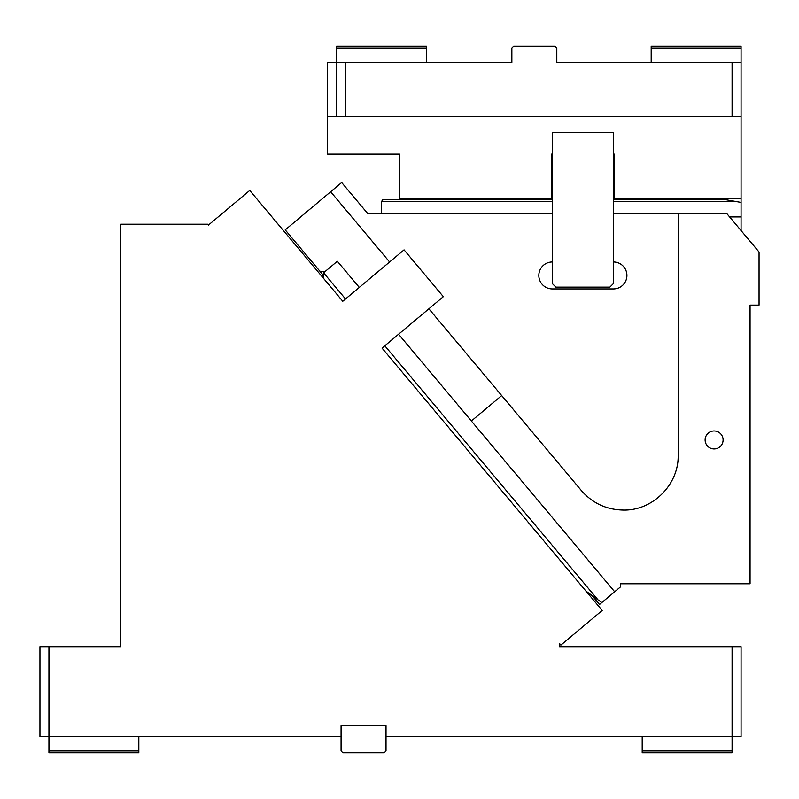 <?xml version="1.0" encoding="UTF-8"?>
<svg xmlns="http://www.w3.org/2000/svg" width="799" height="799" viewBox="0 0 799 799"><rect width="100%" height="100%" fill="white"/><g stroke="black" fill="none" stroke-linecap="round" stroke-linejoin="round"><path stroke-width="1.2" d="M322.496 274.327L319.88 271.211L324.943 271.65L323.565 272.809L323.126 277.872L342.771 301.283L305.208 256.529L342.771 301.283L404.054 249.857L443.335 296.679L382.052 348.104L602.196 610.456L560.878 645.123L559.5 643.475L559.5 646.691L741.072 646.691L741.072 736.578L732.084 736.578L732.084 752.758L642.196 752.758L642.196 736.578M48.939 646.691L48.939 736.578L39.95 736.578L39.95 646.691L120.849 646.691L120.849 224.219L207.7 224.219L208.429 225.088L249.747 190.422L305.208 256.529M732.084 750.96L642.196 750.96M386.017 736.578L386.017 725.792L341.073 725.792L341.073 750.96L342.871 752.758L384.219 752.758L386.017 750.96L386.017 736.578L732.084 736.578L732.084 646.691M120.849 299.715L120.849 313.388M341.073 736.578L48.939 736.578L48.939 752.758L138.826 752.758L138.826 736.578M48.939 750.96L138.826 750.96M613.432 213.433L613.432 132.534L552.309 132.534L552.309 261.972A13.483 13.483 0 0 0 538.826 275.455A13.483 13.483 0 0 0 552.309 288.938L613.432 288.938A13.483 13.483 0 0 0 626.915 275.455A13.483 13.483 0 0 0 613.432 261.972L613.432 213.433L726.681 213.433L759.05 252.015L759.05 305.118L750.061 305.118L750.061 583.769L620.623 583.769L620.623 586.776L599.53 604.483L592.279 595.844L586.736 591.889M389.592 261.992L330.656 191.76L341.672 182.512L367.62 213.433L552.309 213.433M613.432 261.972L613.432 283.545L609.837 287.141L555.904 287.141L552.309 283.545L552.309 261.972M678.151 213.433L678.151 455.24C678.91 484.534 652.623 510.831 623.32 510.072C606.431 509.732 592.429 503.21 581.312 490.486L501.682 395.575L471.38 421.003L614.671 591.769M714.106 448.938A8.989 8.989 0 0 0 723.095 439.949A8.989 8.989 0 0 0 714.106 430.961A8.989 8.989 0 0 0 705.118 439.949A8.989 8.989 0 0 0 714.106 448.938M367.62 213.433L381.523 213.433L381.523 201.348L383.32 199.55L382.272 199.82M653.802 500.813A54.831 54.831 0 0 0 654.301 500.474M501.682 395.575L428.883 308.813M324.943 271.65L337.338 261.253L359.29 287.42M398.581 334.242L471.38 421.003M741.072 230.591L741.072 216.919L729.597 216.919M741.072 216.919L741.072 116.354L732.084 116.354L732.084 62.422L556.803 62.422L556.803 48.04L555.005 46.242L513.657 46.242L511.859 48.04L511.859 62.422L462.421 62.422M613.432 199.55L724.893 199.55L741.072 202.407M319.88 271.211L285.213 229.892L330.656 191.76M384.808 345.797L597.972 599.829L601.837 602.536M597.972 599.829L585.927 591.07M382.052 348.104L388.993 356.364M342.771 301.283L323.126 277.872L322.327 274.956M327.59 116.354L327.59 62.422L345.567 62.422L345.567 116.354L327.59 116.354L327.59 154.107L399.5 154.107L399.5 198.342L551.41 198.342L551.41 154.107L552.309 154.107M345.567 116.354L732.084 116.354M741.072 116.354L741.072 62.422L732.084 62.422M741.072 48.04L741.072 46.242L651.185 46.242L651.185 48.04L741.072 48.04L741.072 62.422M613.432 154.107L614.331 154.107L614.331 198.342L741.072 198.342M399.5 199.55L399.5 198.342M614.331 183.81L613.432 183.81M552.309 183.81L551.41 183.81M336.579 48.04L426.466 48.04L426.466 46.242L336.579 46.242L336.579 116.354M426.466 62.422L426.466 48.04M642.196 62.422L556.803 62.422M651.185 48.04L651.185 62.422M511.859 62.422L345.567 62.422M736.518 201.348L613.432 201.348M552.309 201.348L381.523 201.348M323.565 272.809L345.518 298.976M552.309 199.55L383.32 199.55"/></g></svg>
